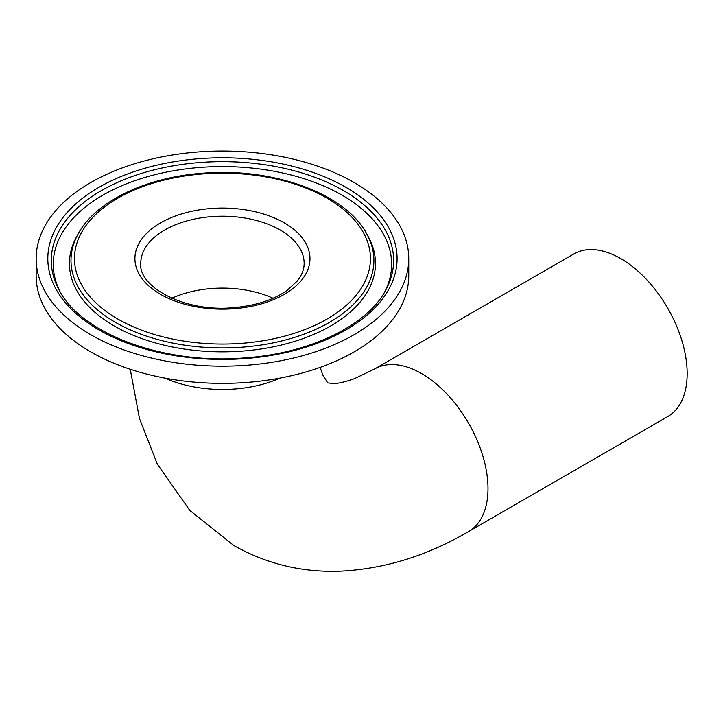 <?xml version="1.0" encoding="UTF-8"?>
<svg xmlns="http://www.w3.org/2000/svg" width="723" height="723" viewBox="0 0 723 723"><rect width="100%" height="100%" fill="white"/><g stroke="black" fill="none" stroke-linecap="round" stroke-linejoin="round"><path stroke-width="1.08" d="M374.668 368.947L573.836 253.963A93.891 54.207 60 0 1 620.777 258.608A93.891 54.207 60 0 1 682.114 341.346A93.891 54.207 60 0 1 667.727 416.575L468.558 531.568A93.891 54.207 60 0 0 482.946 456.33A93.891 54.207 60 0 0 421.617 373.592A93.891 54.207 60 0 0 374.668 368.947L354.378 378.698C344.618 382.078 337.596 383.687 333.303 383.506L327.727 382.901L322.747 374.894L320.144 367.392M164.943 378.111A93.891 54.207 0 0 0 279.955 378.111A93.891 54.207 0 0 1 234.55 389.019A93.891 54.207 0 0 1 164.943 378.111M273.077 298.256A81.69 47.167 0 0 0 171.812 298.256A81.69 47.167 180 0 1 211.92 288.495A81.69 47.167 180 0 1 273.077 298.256M368.414 236.972A153.023 88.351 180 0 1 370.528 241.22A153.023 88.351 180 0 1 242.169 351.107A153.023 88.351 180 0 1 74.37 241.22A153.023 88.351 180 0 1 76.475 236.972L77.976 234.234A151.459 87.447 180 0 0 241.97 347.194A151.459 87.447 180 0 0 366.923 234.234L368.414 236.972M60.145 291.848A169.191 97.677 180 0 1 200.642 167.402A169.191 97.677 180 0 1 384.753 291.848M36.15 258.608L36.15 275.806A186.299 107.555 0 0 0 246.462 382.467A186.299 107.555 0 0 0 408.748 275.806L408.748 258.608A186.299 107.555 0 0 0 198.436 151.947A186.299 107.555 0 0 0 36.15 258.608A186.299 107.555 0 0 0 246.462 365.269A186.299 107.555 0 0 0 408.748 258.608M200.388 162.485A171.161 98.816 0 0 0 59.178 290.14C81.066 333.782 164.437 364.97 244.672 357.903C309.824 353.529 367.51 325.269 385.721 290.14A171.161 98.816 0 0 0 200.388 162.485M244.952 358.59A174.632 100.822 180 0 1 49.272 271.604A174.632 100.822 180 0 1 199.937 158.626A174.632 100.822 180 0 1 395.626 245.612A174.632 100.822 180 0 1 244.952 358.59M203.371 173.882A147.989 85.441 0 0 0 75.698 269.616A147.989 85.441 0 0 0 241.518 343.335A147.989 85.441 0 0 0 369.2 247.591A147.989 85.441 0 0 0 203.371 173.882M211.92 216.602A81.69 47.167 0 0 0 140.759 263.371C138.129 286.814 184.835 312.508 233.294 307.664C255.291 305.793 273.177 300.072 286.968 290.501L297.144 281.166C301.853 275.255 304.184 269.317 304.139 263.371A81.69 47.167 0 0 0 211.92 216.602M233.728 308.721A87.528 50.538 180 0 1 135.644 265.115A87.528 50.538 180 0 1 211.17 208.495A87.528 50.538 180 0 1 309.245 252.092A87.528 50.538 180 0 1 233.728 308.721M468.558 531.568C428.07 555.309 386.109 568.468 342.657 571.053C303.787 572.959 267.51 564.446 233.836 545.513L189.769 510.375L157.307 464.049L139.476 418.545L130.239 369.272M366.923 234.234C346.109 193.764 273.294 167.248 203.091 173.195C146.055 177.162 95.255 201.491 77.976 234.234"/></g></svg>
